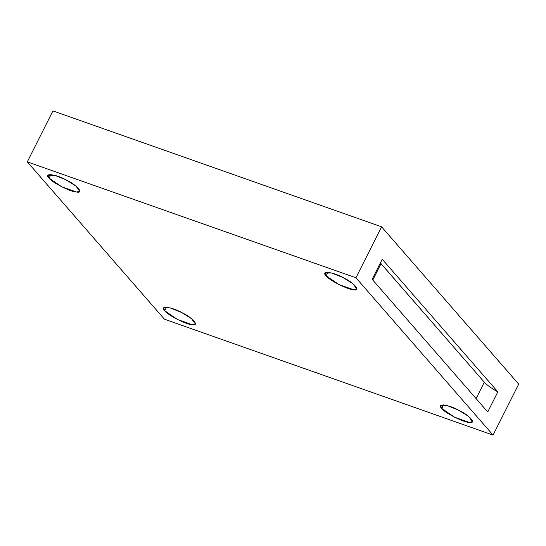 <?xml version="1.0" encoding="UTF-8"?>
<svg xmlns="http://www.w3.org/2000/svg" width="546" height="546" viewBox="0 0 546 546"><rect width="100%" height="100%" fill="white"/><g stroke="black" fill="none" stroke-linecap="round" stroke-linejoin="round"><path stroke-width="0.82" d="M484.322 382.207L381.019 263.691L372.788 280.057L381.019 263.691L380.391 262.906L484.322 382.207C487.005 385.169 491.516 388.383 497.843 391.864L382.234 259.234L372.14 279.313L487.742 411.943L497.843 391.864C491.516 388.383 487.005 385.169 484.322 382.207L476.092 398.573L484.322 382.207M166.496 307.207L164.715 310.742L177.409 319.451L192.151 324.652L195.318 323.921L191.571 318.707L181.497 312.435L170.188 307.91L163.588 307.964L164.715 310.742L166.496 307.207M443.557 404.927L441.775 408.463L454.47 417.171L469.205 422.365L472.379 421.635L468.632 416.421L458.558 410.148L447.242 405.623L440.649 405.678L441.775 408.463L443.557 404.927M327.948 272.297L326.174 275.826L338.868 284.534L353.603 289.735L356.777 289.005L353.023 283.79L342.956 277.518L331.64 272.993L325.047 273.048L326.174 275.826L327.948 272.297M50.894 174.577L49.113 178.112L61.807 186.821L76.542 192.021L79.716 191.291L75.969 186.07L65.895 179.798L54.58 175.28L47.987 175.334L49.113 178.112L50.894 174.577M164.428 319.192L27.3 161.869L52.935 110.899L381.572 226.808L518.7 384.131L493.065 435.101L355.937 277.777L381.572 226.808L52.935 110.899L27.3 161.869L355.937 277.777L27.3 161.869L164.428 319.192L493.065 435.101L164.428 319.192M49.113 178.112C43.243 172.782 55.569 174.017 65.895 179.798C76.706 184.739 84.534 193.714 76.542 192.021C71.601 192.417 51.447 182.2 49.113 178.112M326.174 275.826C320.297 270.495 332.63 271.737 342.956 277.518C353.767 282.453 361.595 291.428 353.603 289.735C348.662 290.131 328.508 279.914 326.174 275.826M441.775 408.463C435.906 403.125 448.232 404.368 458.558 410.148C469.369 415.083 477.197 424.065 469.205 422.365C464.264 422.761 444.11 412.544 441.775 408.463M164.715 310.742C158.845 305.412 171.171 306.654 181.497 312.435C192.315 317.369 200.136 326.344 192.151 324.652C187.21 325.047 167.049 314.83 164.715 310.742M493.065 435.101L518.7 384.131L381.572 226.808L355.937 277.777L493.065 435.101M497.843 391.864L487.742 411.943L372.14 279.313L382.234 259.234L497.843 391.864"/></g></svg>
